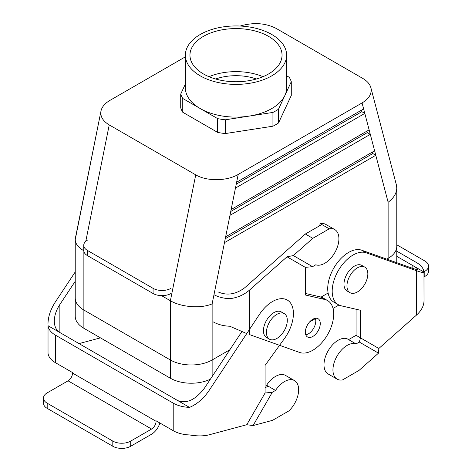 <?xml version="1.0" encoding="UTF-8"?>
<svg xmlns="http://www.w3.org/2000/svg" width="472" height="472" viewBox="0 0 472 472"><rect width="100%" height="100%" fill="white"/><g stroke="black" fill="none" stroke-linecap="round" stroke-linejoin="round"><path stroke-width="0.71" d="M208.984 76.688A46.044 26.585 180 0 1 263.016 76.688A46.044 26.585 180 0 0 208.984 76.688M271.795 75.827A50.622 29.223 180 0 1 216.63 82.163A50.622 29.223 180 0 1 185.378 55.165A50.622 29.223 180 0 1 216.63 28.161A50.622 29.223 180 0 1 271.795 34.497A50.622 29.223 180 0 1 286.622 55.165A50.622 29.223 180 0 1 271.795 75.827A50.622 29.223 180 0 1 216.63 82.163A50.622 29.223 180 0 1 185.378 55.165A50.622 29.223 180 0 1 216.63 28.161A50.622 29.223 180 0 1 271.795 34.497A50.622 29.223 180 0 1 286.622 55.165A50.622 29.223 180 0 1 271.795 75.827M200.205 108.548A50.622 29.223 180 0 1 185.378 87.886L185.378 55.165L185.378 87.886A50.622 29.223 180 0 0 200.205 108.548L217.657 118.625L217.657 132.402A56.316 32.515 0 0 0 225.268 133.576L272.94 126.201A56.316 32.515 0 0 0 278.51 122.985L291.283 95.462L291.283 81.685L291.283 95.462L278.51 122.985L278.51 109.209L284.893 95.45A50.622 29.223 180 0 1 249.104 116.112A50.622 29.223 180 0 1 200.205 108.548L217.657 118.625L217.657 132.402A56.316 32.515 0 0 0 225.268 133.576L272.94 126.201A56.316 32.515 0 0 0 278.51 122.985L278.51 109.209A56.316 32.515 180 0 1 272.94 112.424L272.94 126.201L272.94 112.424L249.104 116.112A50.622 29.223 180 0 1 200.205 108.548L182.758 98.477L182.758 112.253L217.657 132.402L182.758 112.253A56.316 32.515 0 0 1 180.717 107.858A56.316 32.515 0 0 0 182.758 112.253L182.758 98.477A56.316 32.515 180 0 1 180.717 94.081L180.717 107.858L180.717 94.081L185.378 84.034L180.717 94.081A56.316 32.515 180 0 0 182.758 98.477L200.205 108.548M286.622 87.886A50.622 29.223 180 0 1 284.893 95.45L291.283 81.685A56.316 32.515 180 0 0 289.242 77.29L286.622 75.78L289.242 77.29A56.316 32.515 180 0 1 291.283 81.685L284.893 95.45A50.622 29.223 180 0 1 249.104 116.112L272.94 112.424A56.316 32.515 180 0 0 278.51 109.209L284.893 95.45A50.622 29.223 180 0 0 286.622 87.886L286.622 55.165L286.622 87.886M362.767 78.411L276.267 28.473C265.453 22.98 253.423 22.172 240.183 26.037C253.423 22.172 265.453 22.98 276.267 28.473L362.767 78.411C367.169 81.001 369.871 84.105 370.88 87.721C372.125 93.527 369.181 98.601 362.059 102.931L238.201 174.439C226.896 181.236 206.653 181.437 195.732 174.852L109.233 124.909C102.855 121.056 100.105 116.425 100.99 111.014C101.893 106.92 104.878 103.38 109.941 100.388L185.378 56.835L109.941 100.388C104.878 103.38 101.893 106.92 100.99 111.014C100.105 116.425 102.855 121.056 109.233 124.909L195.732 174.852C206.653 181.437 226.896 181.236 238.201 174.439L362.059 102.931C369.181 98.601 372.125 93.527 370.88 87.721C369.871 84.105 367.169 81.001 362.767 78.411M75.373 238.195L75.225 239.658C75.355 243.705 78.199 247.399 83.756 250.732C78.199 247.399 75.355 243.705 75.225 239.658L100.99 111.014L75.373 238.195M75.225 297.985A29.529 17.051 0 0 0 83.874 310.039L170.38 359.983A29.529 17.051 0 0 0 212.135 359.983L229.87 349.74L212.135 359.983A29.529 17.051 0 0 1 170.38 359.983L83.874 310.039A29.529 17.051 0 0 1 75.225 297.985L75.225 239.658L75.225 297.985M268.556 36.368A46.044 26.585 180 0 1 282.044 55.165A46.044 26.585 180 0 1 236 81.745A46.044 26.585 180 0 1 189.956 55.165A46.044 26.585 180 0 1 218.383 30.603A46.044 26.585 180 0 1 268.556 36.368A46.044 26.585 180 0 1 282.044 55.165A46.044 26.585 180 0 1 236 81.745A46.044 26.585 180 0 1 189.956 55.165A46.044 26.585 180 0 1 218.383 30.603A46.044 26.585 180 0 1 268.556 36.368M215.627 79.001A39.023 22.526 180 0 1 256.373 79.001A39.023 22.526 180 0 0 215.627 79.001M338.931 305.03L333.026 308.44L338.931 305.03M315.443 318.588L309.561 321.987L315.443 318.588M210.4 379.158A29.524 17.045 180 0 1 170.38 378.231L83.88 328.294A29.524 17.045 180 0 1 75.231 316.24A29.524 17.045 180 0 0 83.88 328.294L83.874 251.487L83.88 328.294L170.38 378.231L170.38 300.741L161.548 295.643L170.38 300.741L195.732 174.852L170.38 300.741L170.38 378.231A29.524 17.045 180 0 0 210.4 379.158M388.126 258.379A29.529 17.051 0 0 0 396.775 246.319L396.775 187.992L396.368 184.835L370.88 87.721L396.368 184.835L396.775 187.992C396.639 193.284 393.76 198.039 388.126 202.252C393.76 198.039 396.639 193.284 396.775 187.992L396.775 246.319A29.529 17.051 0 0 1 388.126 258.379L386.798 259.14L388.126 258.379L388.126 202.252L375.795 155.276L224.465 242.649L225.645 236.802L374.62 150.792L375.795 155.276L224.465 242.649L225.645 236.802L374.62 150.792L375.795 155.276L372.815 153.553L225.25 238.749L372.815 153.553L375.795 155.276L388.126 202.252L388.12 258.379M321.06 297.094L328.117 293.023L321.06 297.094M225.268 119.799L249.104 116.112L225.268 119.799L225.268 133.576L225.268 119.799A56.316 32.515 180 0 1 217.657 118.625A56.316 32.515 180 0 0 225.268 119.799M212.135 303.856C201.208 308.771 181.307 307.284 170.38 300.741C181.307 307.284 201.208 308.771 212.135 303.856L224.465 242.649L212.135 303.856L212.135 376.538L212.135 303.856M229.958 215.362L231.138 209.521L369.122 129.853L370.302 134.337L229.958 215.362L231.138 209.521L369.122 129.853L370.302 134.337L229.958 215.362L225.645 236.802L229.958 215.362M235.457 188.08L236.631 182.233L363.629 108.914L364.809 113.404L235.457 188.08L236.631 182.233L363.629 108.914L364.809 113.404L235.457 188.08L231.138 209.521L235.457 188.08M343.976 284.209A14.762 8.525 120 0 0 347.038 290.964L350.017 292.687A14.762 8.525 120 0 0 364.785 284.162A14.762 8.525 120 0 0 364.785 267.117A14.762 8.525 120 0 0 353.404 271.07A14.762 8.525 120 0 0 346.961 285.932A14.762 8.525 120 0 0 350.017 292.687A14.762 8.525 120 0 0 364.785 284.162A14.762 8.525 120 0 0 364.785 267.117A14.762 8.525 120 0 0 353.404 271.07A14.762 8.525 120 0 0 346.961 285.932A14.762 8.525 120 0 0 350.017 292.687L347.038 290.964A14.762 8.525 120 0 1 343.976 284.209A14.762 8.525 120 0 1 350.425 269.347A14.762 8.525 120 0 1 361.8 265.394A14.762 8.525 120 0 0 350.425 269.347A14.762 8.525 120 0 0 343.976 284.209M367.316 132.614L230.743 211.468L367.316 132.614L370.302 134.337L367.316 132.614L366.927 131.122L367.316 132.614M361.823 111.681L236.242 184.186L361.823 111.681L364.809 113.404L361.823 111.681L361.434 110.182L361.823 111.681M372.42 152.061L372.815 153.553L372.42 152.061M266.497 337.462A14.762 8.525 -60 0 1 266.497 320.417A14.762 8.525 -60 0 1 281.265 311.892L284.244 313.614A14.762 8.525 -60 0 1 287.306 320.37A14.762 8.525 -60 0 1 280.858 335.232A14.762 8.525 -60 0 1 269.482 339.185A14.762 8.525 -60 0 1 269.482 322.14A14.762 8.525 -60 0 1 284.244 313.614A14.762 8.525 -60 0 1 287.306 320.37A14.762 8.525 -60 0 1 280.858 335.232A14.762 8.525 -60 0 1 269.482 339.185A14.762 8.525 -60 0 1 269.482 322.14A14.762 8.525 -60 0 1 284.244 313.614L281.265 311.892A14.762 8.525 -60 0 0 266.497 320.417A14.762 8.525 -60 0 0 266.497 337.462L269.482 339.185L266.497 337.462M412.139 268.167C415.755 269.441 417.614 269.813 417.696 269.276C417.614 268.662 415.755 267.299 412.139 265.193L423.974 272.031L424.021 300.735C423.909 305.838 421.437 310.588 416.611 314.983L378.845 348.472L360.531 337.899L360.531 310.287L341.097 305.791A29.529 17.051 -60 0 1 338.312 304.7L333.84 302.115A29.529 17.051 -60 0 1 333.079 269.382A29.529 17.051 -60 0 1 361.729 250.213L412.139 268.167L412.139 265.193L396.769 256.325M378.845 348.472L378.503 353.144L359.039 370.402L342.607 379.889A20.036 11.57 -60 0 1 337.091 379.128L328.14 373.966A20.036 11.57 -60 0 1 327.645 351.717A20.036 11.57 -60 0 1 347.109 338.76L348.601 339.622L356.059 335.315L356.059 309.248M337.091 379.128A20.036 11.57 -60 0 1 336.595 356.885A20.036 11.57 -60 0 1 356.059 343.929L348.601 339.622M423.974 272.031A25.311 14.614 180 0 0 416.611 262.615L396.769 251.157M396.775 244.773L424.812 260.963A12.655 7.304 180 0 1 428.517 266.125A12.655 7.304 180 0 1 424.812 271.294L423.944 271.795M424.021 276.916L424.812 276.462A12.655 7.304 0 0 0 428.517 271.294L428.517 266.125M338.312 304.7A29.529 17.051 -60 0 1 337.551 271.966A29.529 17.051 -60 0 1 366.201 252.797L416.611 270.751C421.437 272.45 423.909 272.946 424.021 272.226M356.059 343.929L359.298 342.058L360.531 337.899L356.059 335.315M378.503 353.144L359.298 342.058M159.872 422.989A12.655 7.304 -60 0 1 151.589 434.205L130.709 446.258A12.655 7.304 180 0 1 112.808 446.258L112.808 441.096A12.655 7.304 0 0 0 130.709 441.096L151.589 429.036A6.325 3.652 -60 0 0 156.061 421.289L156.061 420.788L173.212 430.694A25.311 14.614 180 0 0 189.526 434.942C197.066 436.246 203.562 436.211 209.007 434.842L246.767 424.723L265.081 393.005L265.081 365.393L284.516 338.459A29.529 17.051 120 0 0 287.306 300.05A29.529 17.051 120 0 0 259.411 314.452L209.007 390.609C203.562 398.61 197.066 404.203 189.526 407.389L177.684 400.557C186.635 404.026 195.585 399.849 204.529 388.025L241.859 331.627M246.767 424.723L253.08 425.555L272.285 392.291L265.081 393.005M253.08 425.555L272.539 420.34L288.976 410.852A20.036 11.57 120 0 0 294.487 380.591A20.036 11.57 120 0 0 275.524 390.427L268.067 386.12L265.081 387.842M48.026 325.698L48.026 353.251A25.311 14.614 0 0 0 55.389 362.667L55.389 335.114A25.311 14.614 180 0 1 48.026 325.698L177.684 400.557M294.487 380.591L285.542 375.423A20.036 11.57 120 0 0 266.574 385.258L268.067 386.12M275.524 390.427L272.285 392.291M266.574 385.258L267.394 386.503M55.389 335.114L173.212 403.135A25.311 14.614 0 0 0 189.526 407.389M55.389 362.667L72.54 372.567L72.54 373.069A6.325 3.652 -60 0 1 68.068 380.821L47.188 392.875A12.655 7.304 180 0 0 43.483 398.043A12.655 7.304 180 0 0 47.188 403.206L112.808 441.096M112.808 446.258L47.188 408.374L47.188 403.206M43.483 398.043L43.483 403.206A12.655 7.304 0 0 0 47.188 408.374M75.225 271.949L55.389 301.921C50.563 309.384 48.091 316.765 47.979 324.063M75.225 281.294L59.861 304.505C56.245 310.098 54.386 315.638 54.304 321.113C54.386 326.506 56.245 330.317 59.861 332.53L59.861 304.505M79.036 343.598L100.453 337.863M319.473 225.852L320.293 223.657L329.244 228.826A20.036 11.57 -60 0 1 334.76 229.581A20.036 11.57 -60 0 1 335.256 251.83A20.036 11.57 -60 0 1 315.792 264.786L312.553 266.656L305.349 267.37L305.349 294.982L324.783 299.478A29.529 17.051 -60 0 1 327.574 300.57A29.529 17.051 -60 0 1 328.329 333.303A29.529 17.051 -60 0 1 299.679 352.472L249.275 334.518L249.275 290.286L287.035 256.798L305.349 267.37M320.293 223.657A20.036 11.57 -60 0 1 325.81 224.418L334.76 229.581M87.456 240.118A12.655 7.304 0 0 0 83.75 245.287A12.655 7.304 0 0 0 87.456 250.455L153.075 288.339L153.075 293.507A12.655 7.304 0 0 0 170.976 293.507M87.456 250.455L87.456 255.617A12.655 7.304 180 0 1 83.75 250.455L83.75 245.287M87.456 255.617L153.075 293.507M170.976 288.339A12.655 7.304 180 0 1 153.075 288.339M213.48 321.993A25.311 14.614 0 0 0 229.793 326.24L246.75 333.586M312.806 336.477A10.543 6.089 -60 0 1 307.537 336.996A10.543 6.089 -60 0 1 305.349 332.17A10.543 6.089 -60 0 1 309.957 321.556A10.543 6.089 -60 0 1 318.081 318.73A10.543 6.089 -60 0 1 319.697 327.179A10.543 6.089 -60 0 1 312.806 336.477M249.275 290.286C243.829 294.959 237.333 297.755 229.793 298.688A25.311 14.614 180 0 1 213.981 294.717M305.797 334.843A10.543 6.089 120 0 0 313.609 328.323A10.543 6.089 120 0 0 315.343 318.299M305.349 293.437L320.311 296.894A29.529 17.051 -60 0 1 323.096 297.985L327.574 300.57M217.952 291.855C226.902 295.832 235.852 294.445 244.797 287.702L305.349 234.006L321.786 224.519M287.035 256.798L293.348 255.57L312.806 238.313L305.349 234.006M312.806 238.313L329.244 228.826M293.348 255.57L312.553 266.656M85.786 241.31L109.233 124.909L85.786 241.31M236.631 182.233L238.201 174.439L236.631 182.233M363.629 108.914L362.059 102.931L363.629 108.914M374.62 150.792L370.302 134.337L374.62 150.792M369.122 129.853L364.809 113.404L369.122 129.853M416.611 314.983L416.611 270.751M361.729 250.213L366.201 252.797M424.812 276.462L424.812 271.294M209.007 434.842L209.007 390.609M173.212 430.694L173.212 403.135M156.061 421.289L72.54 373.069M151.589 429.036L68.068 380.821M130.709 446.258L130.709 441.096M324.783 299.478L320.311 296.894M75.231 298.274L75.231 316.24L75.231 298.274M396.769 246.608L396.769 262.692L396.769 246.608M361.8 265.394L364.785 267.117L361.8 265.394"/></g></svg>
